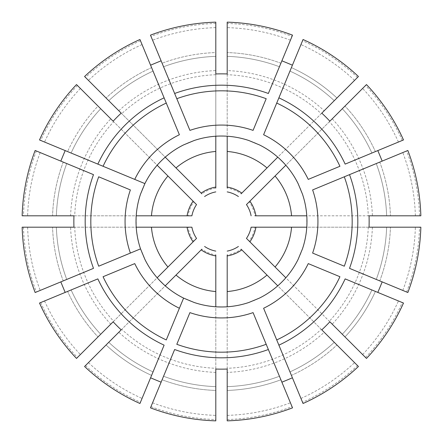 <?xml version="1.0" encoding="UTF-8"?>
<svg xmlns="http://www.w3.org/2000/svg" width="443" height="443" viewBox="0 0 443 443"><rect width="100%" height="100%" fill="white"/><g stroke="black" fill="none" stroke-linecap="round" stroke-linejoin="round"><path stroke-width="0.33" stroke-dasharray="2.21 1.66" d="M193.807 201.864L113.674 121.731A146.904 146.904 0 0 0 74.706 215.802L188.031 215.802A33.95 33.95 0 0 1 193.807 201.864M113.148 121.205L157.171 165.228A85.471 85.471 0 0 0 136.217 215.802L136.217 227.198A85.471 85.471 0 0 0 157.171 277.772L165.228 285.829A85.471 85.471 0 0 0 215.802 306.783L227.198 306.971L215.802 306.783M74.706 215.802L70.592 215.802A151.013 151.013 0 0 1 110.761 118.824L113.674 121.731M188.031 227.198L74.706 227.198A146.904 146.904 0 0 0 113.674 321.269L193.807 241.136A33.95 33.95 0 0 1 188.031 227.198M113.674 321.269L110.761 324.176A151.013 151.013 0 0 1 70.592 227.198L74.706 227.198M201.864 249.193L121.731 329.326A146.904 146.904 0 0 0 215.802 368.294L215.802 254.969A33.95 33.95 0 0 1 201.864 249.193M39.505 139.949L97.842 164.115M103.064 166.275L134.738 179.393M110.761 118.824L98.008 106.065A169.043 169.043 0 0 0 67.596 151.584L71.107 153.04L67.596 151.584A169.043 169.043 0 0 1 98.008 106.065L76.512 84.569M35.147 150.476L93.484 174.642M98.7 176.801L130.38 189.925M73.964 227.198L136.029 227.198M70.592 227.198L22.15 227.198M73.964 215.802L136.029 215.802L136.217 227.198M150.476 407.853L174.642 349.516M215.802 368.294L215.802 390.444A169.043 169.043 0 0 1 162.11 379.767L163.567 376.257A165.245 165.245 0 0 0 215.802 386.645L215.802 420.85M176.801 344.3L189.925 312.62M121.205 329.852L165.095 285.968M215.802 372.408A151.013 151.013 0 0 1 118.824 332.239L121.731 329.326M118.824 332.239L84.569 366.488M292.524 407.853L268.358 349.516M266.199 344.3L253.075 312.62M303.051 403.495L302.552 402.283A198.121 198.121 0 0 0 357.507 365.564L324.176 332.239A151.013 151.013 0 0 1 227.198 372.408L227.198 390.444A169.043 169.043 0 0 0 280.89 379.767L279.433 376.257A165.245 165.245 0 0 1 227.198 386.645L227.198 420.85M302.552 402.283L278.885 345.158M276.725 339.936L263.607 308.262M162.11 379.767A169.043 169.043 0 0 0 215.802 390.444L215.802 386.645A165.245 165.245 0 0 1 163.567 376.257A165.245 165.245 0 0 0 215.802 386.645A165.245 165.245 0 0 1 163.567 376.257M215.802 369.036L215.802 306.971M227.198 369.036L227.198 306.971M407.853 292.524L349.516 268.358M344.3 266.199L312.62 253.075M357.507 365.564L358.431 366.488M324.176 332.239L241.136 249.193A33.95 33.95 0 0 1 227.198 254.969L227.198 368.294A146.904 146.904 0 0 0 321.269 329.326M321.795 329.852L277.772 285.829A85.471 85.471 0 0 1 227.198 306.783M277.905 285.968L285.968 277.905L277.772 285.829M329.852 321.795L285.968 277.905M403.495 139.949L345.158 164.115M398.434 142.042A193.956 193.956 0 0 0 362.618 88.439L344.992 106.065A169.043 169.043 0 0 1 375.404 151.584L371.893 153.04A165.245 165.245 0 0 0 342.306 108.757L366.488 84.569M339.936 166.275L308.262 179.393M407.853 150.476L349.516 174.642M344.3 176.801L312.62 189.925M369.036 215.802L306.783 215.802A85.471 85.471 0 0 0 285.829 165.228L277.772 157.171A85.471 85.471 0 0 0 227.198 136.217L215.802 136.029L227.198 136.217M329.326 121.731L249.193 201.864A33.95 33.95 0 0 1 254.969 215.802L368.294 215.802A146.904 146.904 0 0 0 329.326 121.731L362.618 88.439M332.239 118.824A151.013 151.013 0 0 1 372.408 215.802L368.294 215.802M372.408 215.802L420.85 215.802M303.051 39.505L278.885 97.842M276.725 103.064L263.607 134.738M292.524 35.147L292.02 36.354A198.121 198.121 0 0 0 227.198 23.462L227.198 70.592A151.013 151.013 0 0 1 324.176 110.761L336.935 98.008A169.043 169.043 0 0 0 291.416 67.596L289.96 71.107A165.245 165.245 0 0 1 334.243 100.694L358.431 76.512M227.198 23.462L227.198 22.15M227.198 70.592L227.198 188.031A33.95 33.95 0 0 1 241.136 193.807L321.269 113.674A146.904 146.904 0 0 0 227.198 74.706M227.198 73.964L227.198 136.029M215.802 73.964L215.802 136.029M118.824 110.761A151.013 151.013 0 0 1 215.802 70.592L215.802 188.031A33.95 33.95 0 0 0 201.864 193.807L84.569 76.512M372.408 227.198A151.013 151.013 0 0 1 332.239 324.176L329.326 321.269A146.904 146.904 0 0 0 368.294 227.198L420.85 227.198M285.829 277.772A85.471 85.471 0 0 0 306.783 227.198L306.971 215.802M368.294 227.198L254.969 227.198A33.95 33.95 0 0 1 249.193 241.136L329.326 321.269M227.198 372.408L227.198 368.294M40.202 152.569A193.956 193.956 0 0 0 27.627 215.802L56.355 215.802A165.245 165.245 0 0 1 66.743 163.567L63.233 162.11L66.743 163.567A165.245 165.245 0 0 0 56.355 215.802L22.15 215.802M39.505 303.051L97.842 278.885M103.064 276.725L134.738 263.607M35.147 292.524L93.484 268.358M98.7 266.199L130.38 253.075M63.233 280.89A169.043 169.043 0 0 1 52.556 227.198A169.043 169.043 0 0 0 63.233 280.89L66.743 279.433A165.245 165.245 0 0 1 56.355 227.198A165.245 165.245 0 0 0 66.743 279.433A165.245 165.245 0 0 1 56.355 227.198A165.245 165.245 0 0 0 66.743 279.433M403.495 303.051L345.158 278.885M339.936 276.725L308.262 263.607M324.176 110.761L321.269 113.674M238.406 196.537A30.152 30.152 0 0 0 227.198 191.891M196.537 204.594A30.152 30.152 0 0 0 191.891 215.802A30.152 30.152 0 0 1 196.537 204.594M215.802 191.891A30.152 30.152 0 0 0 204.594 196.537M44.566 300.958A193.956 193.956 0 0 0 80.382 354.561L98.008 336.935A169.043 169.043 0 0 1 67.596 291.416L71.107 289.96A165.245 165.245 0 0 0 100.694 334.243L76.512 358.431M153.04 371.893A165.245 165.245 0 0 1 108.757 342.306A165.245 165.245 0 0 0 153.04 371.893A165.245 165.245 0 0 1 108.757 342.306A165.245 165.245 0 0 0 153.04 371.893L164.115 345.158M139.949 403.495L151.584 375.404A169.043 169.043 0 0 1 106.065 344.992A169.043 169.043 0 0 0 151.584 375.404M289.96 371.893A165.245 165.245 0 0 0 334.243 342.306A165.245 165.245 0 0 1 289.96 371.893L291.416 375.404L289.96 371.893A165.245 165.245 0 0 0 334.243 342.306A165.245 165.245 0 0 1 289.96 371.893M371.893 289.96A165.245 165.245 0 0 1 342.306 334.243A165.245 165.245 0 0 0 371.893 289.96A165.245 165.245 0 0 1 342.306 334.243L344.992 336.935L342.306 334.243A165.245 165.245 0 0 0 371.893 289.96L375.404 291.416A169.043 169.043 0 0 1 344.992 336.935L366.488 358.431M386.645 227.198L390.444 227.198L386.645 227.198A165.245 165.245 0 0 1 376.257 279.433A165.245 165.245 0 0 0 386.645 227.198A165.245 165.245 0 0 1 376.257 279.433A165.245 165.245 0 0 0 386.645 227.198M376.257 163.567A165.245 165.245 0 0 1 386.645 215.802A165.245 165.245 0 0 0 376.257 163.567A165.245 165.245 0 0 1 386.645 215.802A165.245 165.245 0 0 0 376.257 163.567L379.767 162.11A169.043 169.043 0 0 1 390.444 215.802A169.043 169.043 0 0 0 379.767 162.11M279.433 66.743A165.245 165.245 0 0 0 227.198 56.355A165.245 165.245 0 0 1 279.433 66.743L280.89 63.233L279.433 66.743A165.245 165.245 0 0 0 227.198 56.355A165.245 165.245 0 0 1 279.433 66.743M163.567 66.743A165.245 165.245 0 0 1 215.802 56.355A165.245 165.245 0 0 0 163.567 66.743A165.245 165.245 0 0 1 215.802 56.355L215.802 52.556L215.802 56.355A165.245 165.245 0 0 0 163.567 66.743L174.642 93.484M150.476 35.147L162.11 63.233A169.043 169.043 0 0 1 215.802 52.556L215.802 22.15M139.949 39.505L164.115 97.842M100.694 108.757A165.245 165.245 0 0 0 71.107 153.04A165.245 165.245 0 0 1 100.694 108.757A165.245 165.245 0 0 0 71.107 153.04A165.245 165.245 0 0 1 100.694 108.757M306.783 215.802L306.783 227.198M277.772 157.171L285.829 165.228M157.171 165.228L165.095 157.032L157.032 165.095M165.228 285.829L157.171 277.772M332.239 324.176L344.992 336.935A169.043 169.043 0 0 0 375.404 291.416M321.795 113.148L277.905 157.032M291.416 67.596A169.043 169.043 0 0 1 336.935 98.008L334.243 100.694A165.245 165.245 0 0 0 289.96 71.107A165.245 165.245 0 0 1 334.243 100.694A165.245 165.245 0 0 0 289.96 71.107M292.02 36.354L268.358 93.484M266.199 98.7L253.075 130.38M329.852 121.205L285.968 165.095M151.584 67.596A169.043 169.043 0 0 0 106.065 98.008A169.043 169.043 0 0 1 151.584 67.596L153.04 71.107A165.245 165.245 0 0 0 108.757 100.694L106.065 98.008L108.757 100.694A165.245 165.245 0 0 1 153.04 71.107A165.245 165.245 0 0 0 108.757 100.694A165.245 165.245 0 0 1 153.04 71.107M166.275 103.064L179.393 134.738M80.382 88.439A193.956 193.956 0 0 0 44.566 142.042M36.354 150.98A198.121 198.121 0 0 0 23.462 215.802L27.627 215.802M27.627 227.198A193.956 193.956 0 0 0 40.202 290.431M23.462 227.198A198.121 198.121 0 0 0 36.354 292.02M40.717 302.552A198.121 198.121 0 0 0 77.436 357.507L80.382 354.561M67.596 291.416A169.043 169.043 0 0 0 98.008 336.935L100.694 334.243A165.245 165.245 0 0 1 71.107 289.96A165.245 165.245 0 0 0 100.694 334.243A165.245 165.245 0 0 1 71.107 289.96M88.439 362.618A193.956 193.956 0 0 0 142.042 398.434M152.569 402.798A193.956 193.956 0 0 0 215.802 415.373M150.98 406.646A198.121 198.121 0 0 0 215.802 419.538M280.89 379.767A169.043 169.043 0 0 1 227.198 390.444L227.198 386.645A165.245 165.245 0 0 0 279.433 376.257A165.245 165.245 0 0 1 227.198 386.645A165.245 165.245 0 0 0 279.433 376.257M227.198 415.373A193.956 193.956 0 0 0 290.431 402.798M300.958 398.434A193.956 193.956 0 0 0 354.561 362.618M362.618 354.561A193.956 193.956 0 0 0 398.434 300.958M402.798 290.431A193.956 193.956 0 0 0 415.373 227.198M406.646 292.02A198.121 198.121 0 0 0 419.538 227.198M415.373 215.802A193.956 193.956 0 0 0 402.798 152.569M402.283 140.448A198.121 198.121 0 0 0 365.564 85.493M375.404 151.584A169.043 169.043 0 0 0 344.992 106.065L342.306 108.757A165.245 165.245 0 0 1 371.893 153.04A165.245 165.245 0 0 0 342.306 108.757A165.245 165.245 0 0 1 371.893 153.04M354.561 80.382A193.956 193.956 0 0 0 300.958 44.566M290.431 40.202A193.956 193.956 0 0 0 227.198 27.627M142.042 44.566A193.956 193.956 0 0 0 88.439 80.382M215.802 70.592L215.802 52.556A169.043 169.043 0 0 0 162.11 63.233M215.802 27.627A193.956 193.956 0 0 0 152.569 40.202M121.205 113.148L165.095 157.032M176.801 98.7L189.925 130.38M369.036 227.198L306.971 227.198M191.891 227.198A30.152 30.152 0 0 0 196.537 238.406A30.152 30.152 0 0 1 191.891 227.198M85.493 365.564A198.121 198.121 0 0 0 140.448 402.283M204.594 246.463A30.152 30.152 0 0 0 215.802 251.109A30.152 30.152 0 0 1 204.594 246.463M227.198 419.538A198.121 198.121 0 0 0 292.02 406.646M227.198 251.109A30.152 30.152 0 0 0 238.406 246.463A30.152 30.152 0 0 1 227.198 251.109M365.564 357.507A198.121 198.121 0 0 0 402.283 302.552M246.463 238.406A30.152 30.152 0 0 0 251.109 227.198A30.152 30.152 0 0 1 246.463 238.406M419.538 215.802A198.121 198.121 0 0 0 406.646 150.98M251.109 215.802A30.152 30.152 0 0 0 246.463 204.594A30.152 30.152 0 0 1 251.109 215.802M357.507 77.436A198.121 198.121 0 0 0 302.552 40.717M215.802 23.462A198.121 198.121 0 0 0 150.98 36.354M140.448 40.717A198.121 198.121 0 0 0 85.493 77.436M110.761 324.176L77.436 357.507M77.436 85.493A198.121 198.121 0 0 0 40.717 140.448M70.592 215.802L23.462 215.802M113.148 321.795L157.032 277.905M166.275 339.936L179.393 308.262M215.802 136.217A85.471 85.471 0 0 0 165.228 157.171A85.471 85.471 0 0 1 215.802 136.217M215.802 74.706A146.904 146.904 0 0 0 121.731 113.674M63.233 162.11A169.043 169.043 0 0 0 52.556 215.802A169.043 169.043 0 0 1 63.233 162.11M66.743 163.567A165.245 165.245 0 0 0 56.355 215.802M291.416 375.404A169.043 169.043 0 0 0 336.935 344.992A169.043 169.043 0 0 1 291.416 375.404M379.767 280.89A169.043 169.043 0 0 0 390.444 227.198A169.043 169.043 0 0 1 379.767 280.89M280.89 63.233A169.043 169.043 0 0 0 227.198 52.556A169.043 169.043 0 0 1 280.89 63.233"/><path stroke-width="0.66" d="M97.842 164.115L103.064 166.275A130.679 130.679 0 0 1 166.275 103.064L139.949 39.505A199.433 199.433 0 0 0 84.569 76.512L121.205 113.148A147.646 147.646 0 0 0 113.148 121.205L76.512 84.569A199.433 199.433 0 0 0 39.505 139.949L144.894 183.601A85.471 85.471 0 0 1 183.601 144.894L194.128 140.531A85.471 85.471 0 0 1 248.872 140.531L259.399 144.894A85.471 85.471 0 0 1 298.106 183.601L302.469 194.128A85.471 85.471 0 0 1 302.469 248.872L298.106 259.399A85.471 85.471 0 0 1 259.399 298.106L248.872 302.469A85.471 85.471 0 0 1 194.128 302.469L183.601 298.106A85.471 85.471 0 0 1 144.894 259.399L140.531 248.872A85.471 85.471 0 0 1 140.531 194.128L144.894 183.601L134.738 179.393A96.436 96.436 0 0 1 179.393 134.738L164.115 97.842A136.322 136.322 0 0 0 97.842 164.115M193.807 201.864L196.537 204.594A30.152 30.152 0 0 0 191.891 215.802L136.217 215.802M188.031 215.802L191.891 215.802A30.152 30.152 0 0 1 196.537 204.594L193.126 201.183A34.903 34.903 0 0 0 187.068 215.802M193.126 201.183L167.941 175.998A70.276 70.276 0 0 0 151.456 215.802M157.171 165.228L167.941 175.998M130.38 253.075L140.531 248.872L130.38 253.075A96.436 96.436 0 0 1 130.38 189.925L98.7 176.801A130.679 130.679 0 0 0 98.7 266.199L130.38 253.075M188.031 227.198L191.891 227.198A30.152 30.152 0 0 0 196.537 238.406L157.171 277.772M191.891 227.198L187.068 227.198A34.903 34.903 0 0 0 193.126 241.817M187.068 227.198L151.456 227.198A70.276 70.276 0 0 0 167.941 267.002M136.217 227.198L151.456 227.198M179.393 308.262L183.601 298.106L179.393 308.262A96.436 96.436 0 0 1 134.738 263.607L103.064 276.725A130.679 130.679 0 0 0 166.275 339.936L179.393 308.262M60.829 161.114A139.019 34.87 112.5 0 1 65.193 150.587M73.964 227.198L22.15 227.198A199.433 199.433 0 0 0 35.147 292.524L93.484 268.358A136.322 136.322 0 0 1 93.484 174.642L35.147 150.476A199.433 199.433 0 0 0 22.15 215.802L73.964 215.802A147.646 147.646 0 0 0 73.964 227.198M163.567 376.257L162.11 379.767M174.642 349.516L150.476 407.853A199.433 199.433 0 0 0 215.802 420.85L215.802 369.036A147.646 147.646 0 0 0 227.198 369.036L227.198 420.85A199.433 199.433 0 0 0 292.524 407.853L266.199 344.3A130.679 130.679 0 0 1 176.801 344.3L189.925 312.62A96.436 96.436 0 0 0 253.075 312.62L268.358 349.516A136.322 136.322 0 0 1 174.642 349.516M84.569 366.488L121.205 329.852A147.646 147.646 0 0 1 113.148 321.795L76.512 358.431A199.433 199.433 0 0 1 39.505 303.051L97.842 278.885A136.322 136.322 0 0 0 164.115 345.158L139.949 403.495A199.433 199.433 0 0 1 84.569 366.488M165.228 285.829L175.998 275.059A70.276 70.276 0 0 0 215.802 291.544L215.802 254.969M201.864 249.193L175.998 275.059M279.433 376.257L280.89 379.767M278.885 345.158L263.607 308.262A96.436 96.436 0 0 0 308.262 263.607L339.936 276.725A130.679 130.679 0 0 1 276.725 339.936L303.051 403.495A199.433 199.433 0 0 0 358.431 366.488L321.795 329.852A147.646 147.646 0 0 0 329.852 321.795L366.488 358.431A199.433 199.433 0 0 0 403.495 303.051L345.158 278.885A136.322 136.322 0 0 1 278.885 345.158M292.413 377.807A139.019 34.87 -22.5 0 1 281.886 382.171M215.802 306.783L215.802 291.544M349.516 268.358L407.853 292.524A199.433 199.433 0 0 0 420.85 227.198L369.036 227.198A147.646 147.646 0 0 0 369.036 215.802L420.85 215.802A199.433 199.433 0 0 0 407.853 150.476L344.3 176.801A130.679 130.679 0 0 1 344.3 266.199L312.62 253.075A96.436 96.436 0 0 0 312.62 189.925L349.516 174.642A136.322 136.322 0 0 1 349.516 268.358M241.136 249.193L277.772 285.829M371.893 153.04L375.404 151.584M345.158 164.115L403.495 139.949A199.433 199.433 0 0 0 366.488 84.569L329.852 121.205A147.646 147.646 0 0 0 321.795 113.148L358.431 76.512A199.433 199.433 0 0 0 303.051 39.505L276.725 103.064A130.679 130.679 0 0 1 339.936 166.275L308.262 179.393A96.436 96.436 0 0 0 263.607 134.738L278.885 97.842A136.322 136.322 0 0 1 345.158 164.115M377.807 150.587A139.019 34.87 -112.5 0 1 382.171 161.114M306.783 215.802L291.544 215.802A70.276 70.276 0 0 0 275.059 175.998L285.829 165.228M254.969 215.802L291.544 215.802M289.96 71.107L291.416 67.596M227.198 188.031L227.198 136.217M227.198 73.964L227.198 22.15A199.433 199.433 0 0 1 292.524 35.147L268.358 93.484A136.322 136.322 0 0 0 174.642 93.484L176.801 98.7A130.679 130.679 0 0 1 266.199 98.7L253.075 130.38A96.436 96.436 0 0 0 189.925 130.38L150.476 35.147A199.433 199.433 0 0 1 215.802 22.15L215.802 73.964A147.646 147.646 0 0 1 227.198 73.964M215.802 188.031L215.802 187.068A34.903 34.903 0 0 0 201.183 193.126L165.228 157.171M215.802 187.068L215.802 151.456A70.276 70.276 0 0 0 175.998 167.941M277.772 157.171L267.002 167.941A70.276 70.276 0 0 0 227.198 151.456M241.136 193.807L241.817 193.126A34.903 34.903 0 0 0 227.198 187.068M241.817 193.126L267.002 167.941M238.406 196.537A30.152 30.152 0 0 0 227.198 191.891M255.932 215.802A34.903 34.903 0 0 0 249.874 201.183L275.059 175.998M251.109 215.802A30.152 30.152 0 0 0 246.463 204.594L249.874 201.183M306.783 227.198L255.932 227.198A34.903 34.903 0 0 1 249.874 241.817L275.059 267.002A70.276 70.276 0 0 0 291.544 227.198M285.829 277.772L275.059 267.002M249.193 241.136L246.463 238.406A30.152 30.152 0 0 0 251.109 227.198L255.932 227.198M246.463 238.406L249.874 241.817M227.198 306.783L227.198 291.544A70.276 70.276 0 0 0 267.002 275.059M227.198 254.969L227.198 255.932A34.903 34.903 0 0 0 241.817 249.874M227.198 255.932L227.198 291.544M227.198 251.109A30.152 30.152 0 0 0 238.406 246.463M201.183 249.874A34.903 34.903 0 0 0 215.802 255.932M204.594 246.463A30.152 30.152 0 0 0 215.802 251.109M65.193 292.413A139.019 34.87 67.5 0 1 60.829 281.886M66.743 279.433L63.233 280.89M382.171 281.886A139.019 34.87 -67.5 0 1 377.807 292.413M201.864 193.807L201.183 193.126M376.257 163.567L379.767 162.11M281.886 60.829A139.019 34.87 -157.5 0 1 292.413 65.193M153.04 71.107L151.584 67.596M71.107 289.96L67.596 291.416M153.04 371.893L151.584 375.404M371.893 289.96L375.404 291.416M163.567 66.743L162.11 63.233M150.587 65.193A139.019 34.87 157.5 0 1 161.114 60.829M254.969 227.198L251.109 227.198M249.193 201.864L246.463 204.594M193.807 241.136L196.537 238.406M161.114 382.171A139.019 34.87 22.5 0 1 150.587 377.807M215.802 191.891A30.152 30.152 0 0 0 204.594 196.537A30.152 30.152 0 0 1 215.802 191.891M215.802 136.217L215.802 151.456"/></g></svg>
